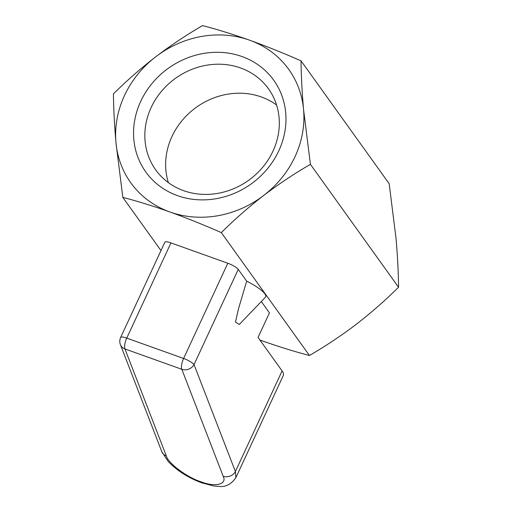 <?xml version="1.0" encoding="UTF-8"?>
<svg xmlns="http://www.w3.org/2000/svg" width="512" height="512" viewBox="0 0 512 512"><rect width="100%" height="100%" fill="white"/><g stroke="black" fill="none" stroke-linecap="round" stroke-linejoin="round"><path stroke-width="0.77" d="M309.44 355.488L221.312 232.614C203.77 224.896 186.63 218.016 169.894 211.974A97.229 87.859 -35.7 0 0 263.699 195.456A97.229 87.859 -35.7 0 0 303.565 109.568A97.229 87.859 -35.7 0 0 249.632 40.198C266.368 46.24 283.507 53.12 301.043 60.838L389.178 183.712L396.032 238.49C397.574 256.051 398.413 272.294 398.554 287.219C385.395 300.301 371.264 312.685 356.166 324.378C340.915 335.936 325.338 346.304 309.44 355.488C294.682 351.654 278.989 346.784 262.368 340.896L259.91 340.013M169.894 211.974C153.069 206.022 137.376 201.152 122.822 197.376L115.968 142.605A97.229 87.859 -35.7 0 0 169.894 211.974M160.973 250.573L122.822 197.376M170.944 242.893L126.739 338.118A9.261 2.099 -155.1 0 0 120.653 337.446L164.851 242.221A9.261 2.099 24.9 0 1 170.944 242.893L227.802 263.238A9.261 2.099 24.9 0 1 238.24 269.37L246.682 281.139A27.782 6.304 24.9 0 1 265.414 297.261L239.29 324.454L235.443 322.125L238.541 308.646L246.682 281.139M261.306 301.536L269.446 312.877L258.054 337.421L282.099 370.938A41.67 9.459 24.9 0 1 283.341 375.405L235.878 477.651L235.392 471.546A9.261 7.955 158.9 0 1 223.168 476.243L181.811 369.286A9.261 7.955 -21.1 0 0 194.035 364.595L235.392 471.546L282.099 370.938M249.632 40.198A97.229 87.859 -35.7 0 0 155.834 56.71A97.229 87.859 -35.7 0 0 115.968 142.605C114.426 125.037 113.587 108.794 113.446 93.869C126.605 80.787 140.736 68.403 155.834 56.71C171.085 45.158 186.662 34.784 202.56 25.6C217.114 29.376 232.806 34.24 249.632 40.198M242.042 56.557A78.707 71.123 -35.7 0 0 133.83 139.456A78.707 71.123 -35.7 0 0 253.427 182.246A78.707 71.123 -35.7 0 0 242.042 56.557M301.043 60.838C301.19 75.802 302.029 92.045 303.565 109.568L310.419 164.346C294.483 173.555 278.912 183.923 263.699 195.456C248.563 207.181 234.432 219.565 221.312 232.614M398.554 287.219L310.419 164.346M240.557 67.962A69.446 62.758 -35.7 0 0 161.363 91.443A69.446 62.758 -35.7 0 0 155.642 169.786A69.446 62.758 -35.7 0 0 248.653 180.301A69.446 62.758 -35.7 0 0 268.512 88.832A69.446 62.758 -35.7 0 0 240.557 67.962M276.582 105.005A69.446 62.758 -35.7 0 0 261.363 96.966A69.446 62.758 -35.7 0 0 189.043 113.235A69.446 62.758 -35.7 0 0 168.378 182.618M200.794 481.728A9.261 3.366 -70.3 0 0 201.779 482.848L201.779 482.848C188.301 477.856 177.107 470.726 168.192 461.466L161.773 451.635A9.261 7.955 -21.1 0 0 166.304 455.898C168.032 463.187 187.002 477.395 200.794 481.728C215.13 487.462 227.437 484.442 223.168 476.243M166.304 455.898L124.947 348.941A9.261 3.366 -70.3 0 1 126.739 338.118L183.603 358.464A9.261 3.366 -70.3 0 0 181.811 369.286L124.947 348.941A9.261 7.955 158.9 0 1 120.416 344.685A9.261 9.261 0 0 1 120.653 337.446M238.24 269.37L194.035 364.595A9.261 2.099 -155.1 0 0 183.603 358.464L227.802 263.238M201.779 482.848L213.773 485.965L218.867 486.4C225.6 487.232 231.27 484.314 235.878 477.651M161.773 451.635L120.416 344.685"/></g></svg>
